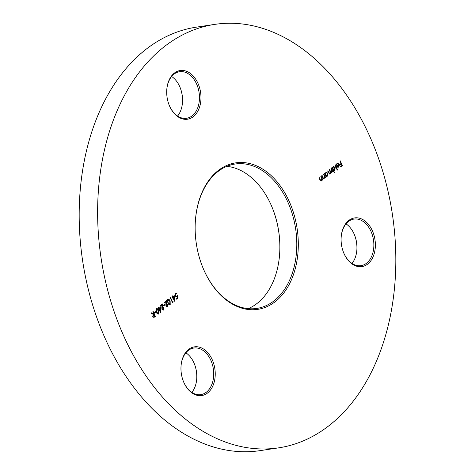 <?xml version="1.0" encoding="UTF-8"?>
<svg xmlns="http://www.w3.org/2000/svg" width="475" height="475" viewBox="0 0 475 475"><rect width="100%" height="100%" fill="white"/><g stroke="black" fill="none" stroke-linecap="round" stroke-linejoin="round"><path stroke-width="0.71" d="M217.71 170.958A74.088 50.962 -98.6 0 1 289.376 201.768A74.088 50.962 -98.6 0 1 275.732 301.269A74.088 50.962 -98.6 0 1 202.493 266.707A74.088 50.962 -98.6 0 1 195.451 219.877A74.088 50.962 -98.6 0 1 217.71 170.958M202.427 266.546A73.019 50.225 81.4 0 0 256.815 308.435A73.019 50.225 81.4 0 0 274.544 300.443A73.019 50.225 81.4 0 0 292.653 215.187A73.019 50.225 81.4 0 0 235.095 164.023A73.019 50.225 81.4 0 0 217.36 172.015A73.019 50.225 81.4 0 0 195.439 220.056M279.561 254.944A74.088 50.962 81.4 0 0 272.573 208.454M226.801 166.351A73.019 50.225 -98.6 0 1 272.638 208.62A73.019 50.225 -98.6 0 1 279.579 254.772A73.019 50.225 -98.6 0 1 257.64 302.985A73.019 50.225 -98.6 0 1 248.199 308.649M182.447 102.867A24.623 16.94 81.4 0 0 180.162 87.643M171.641 76.475A23.554 16.203 -98.6 0 1 180.227 87.81A23.554 16.203 -98.6 0 1 182.465 102.695A23.554 16.203 -98.6 0 1 177.591 116.048M174.194 73.221A24.623 16.94 -98.6 0 1 198.016 83.463A24.623 16.94 -98.6 0 1 193.479 116.529A24.623 16.94 -98.6 0 1 169.142 105.046A24.623 16.94 -98.6 0 1 166.796 89.478A24.623 16.94 -98.6 0 1 174.194 73.221M169.076 104.88A23.554 16.203 81.4 0 0 186.574 118.281A23.554 16.203 81.4 0 0 192.292 115.704A23.554 16.203 81.4 0 0 198.134 88.202A23.554 16.203 81.4 0 0 179.568 71.701A23.554 16.203 81.4 0 0 173.85 74.278A23.554 16.203 81.4 0 0 166.784 89.656M356.844 250.254A24.623 16.94 81.4 0 0 354.552 235.03M346.032 223.862A23.554 16.203 -98.6 0 1 354.617 235.19A23.554 16.203 -98.6 0 1 356.856 250.082A23.554 16.203 -98.6 0 1 351.987 263.429M348.591 220.602A24.623 16.94 -98.6 0 1 372.406 230.844A24.623 16.94 -98.6 0 1 367.876 263.916A24.623 16.94 -98.6 0 1 343.532 252.427A24.623 16.94 -98.6 0 1 341.192 236.865A24.623 16.94 -98.6 0 1 348.591 220.602M343.467 252.261A23.554 16.203 81.4 0 0 360.964 265.668A23.554 16.203 81.4 0 0 366.688 263.091A23.554 16.203 81.4 0 0 372.525 235.588A23.554 16.203 81.4 0 0 353.958 219.082A23.554 16.203 81.4 0 0 348.24 221.659A23.554 16.203 81.4 0 0 341.175 237.043M196.703 379.198A24.623 16.94 81.4 0 0 194.417 363.975M185.897 352.806A23.554 16.203 -98.6 0 1 194.483 364.135A23.554 16.203 -98.6 0 1 196.721 379.02A23.554 16.203 -98.6 0 1 191.852 392.374M188.456 349.547A24.623 16.94 -98.6 0 1 212.272 359.789A24.623 16.94 -98.6 0 1 207.735 392.861A24.623 16.94 -98.6 0 1 183.398 381.372A24.623 16.94 -98.6 0 1 181.058 365.809A24.623 16.94 -98.6 0 1 188.456 349.547M183.332 381.205A23.554 16.203 81.4 0 0 200.83 394.612A23.554 16.203 81.4 0 0 206.548 392.035A23.554 16.203 81.4 0 0 212.39 364.533A23.554 16.203 81.4 0 0 193.824 348.027A23.554 16.203 81.4 0 0 188.106 350.603A23.554 16.203 81.4 0 0 181.04 365.988M278.57 447.86L260.122 450.633A214.124 147.28 -98.6 0 1 91.331 300.592A214.124 147.28 -98.6 0 1 144.436 50.57A214.124 147.28 -98.6 0 1 196.43 27.14L214.878 24.367A214.124 147.28 -98.6 0 1 383.669 174.408A214.124 147.28 -98.6 0 1 330.564 424.43A214.124 147.28 -98.6 0 1 278.57 447.86A214.124 147.28 -98.6 0 1 109.772 297.819A214.124 147.28 -98.6 0 1 162.877 47.797A214.124 147.28 -98.6 0 1 214.878 24.367M337.392 163.109L338.734 164.279L339.002 165.716L338.372 167.147L338.681 167.099L337.398 167.158L336.579 166.102L338.711 164.386L337.244 163.744L336.71 165.217L336.353 165.217L337.007 163.329L337.547 163.067L339.043 164.237L339.31 165.674L338.158 167.348M337.47 163.608L336.935 163.792L336.401 165.264M333.117 166.458L335.202 167.354L334.786 170.234L333.48 170.246L334.447 172.419L334.157 172.651L331.877 167.544L332.173 167.307L332.452 167.936L333.646 166.214M333.492 166.25L334.899 167.402L334.477 170.282L334.786 170.234L334.281 170.472M325.803 172.354L327.887 173.244L327.471 176.13L326.177 176.166L326.183 177.074L324.562 173.434L324.853 173.197L325.137 173.826L326.331 172.104M322.169 179.413L321.278 180.916L319.871 179.74L319.04 177.882L319.337 177.644L320.5 180.156L321.433 180.381L321.818 178.76L320.839 176.433L321.136 176.195L322.757 179.835L322.46 180.072L322.169 179.413L321.195 181.046M320.969 180.53L321.433 180.381M174.557 295.783L174.479 301.227L172.947 297.777L172.567 298.08L172.205 296.115L172.502 295.877L173.013 297.029L174.557 295.783M167.883 299.422C168.851 299.096 169.605 299.672 170.139 301.162L170.216 304.659C169.237 305.003 168.471 304.433 167.918 302.949L167.883 299.422L168.287 299.238M167.574 299.47C168.542 299.143 169.296 299.719 169.83 301.209L169.908 304.707L170.216 304.659L169.801 304.849M164.748 304.374L164.979 304.885L163.721 305.894L163.495 305.383L164.748 304.374M160.508 307.093L160.431 312.538L158.893 309.088L158.519 309.391L158.157 307.426L158.448 307.194L158.959 308.34L160.508 307.093M155.717 311.647L155.948 312.158L154.69 313.168L154.464 312.657L155.717 311.647M152.938 311.63L155.093 316.463L153.977 317.472L152.76 316.736L153.312 314.45L151.092 313.12L151.454 312.829L153.912 313.969L152.891 311.671L153.182 311.434L155.402 316.415L153.811 317.514M156.34 308.714C157.308 308.388 158.062 308.97 158.597 310.454L158.674 313.957C157.694 314.296 156.934 313.726 156.382 312.241L156.34 308.714L156.744 308.53M156.032 308.762C156.999 308.435 157.753 309.011 158.288 310.502L158.365 313.999L158.674 313.957L158.264 314.141M163.608 307.521L163.287 310.038L163.59 309.991L161.945 309.308L162.034 304.997L160.514 306.221L160.289 305.71L162.503 303.929L162.224 309.029L163.382 309.468L163.917 307.479L163.59 309.991L163.151 310.205M162.907 309.617L163.382 309.468M167.622 304.291L167.301 306.808L165.959 306.072L166.048 301.767L164.534 302.991L164.303 302.48L166.517 300.693L166.238 305.799L167.396 306.238L167.93 304.243L167.604 306.761L167.164 306.969M166.921 306.387L167.396 306.238M173.025 301.53L173.06 302.195L172.461 302.682L170.24 297.694L170.537 297.463L172.526 301.934L173.025 301.53M177.199 296.388L176.552 296.839L175.109 295.99L175.459 293.318L177.08 293.924L175.673 293.847L175.406 295.777L176.682 296.24L177.288 295.408L178.066 298.169L176.724 299.244L176.498 298.733L177.608 297.843L177.199 296.388L176.409 297.006M175.459 293.318L175.881 293.123M175.851 293.74L175.364 293.888L175.097 295.818L175.406 295.777M176.13 296.436L176.682 296.24M324.93 177.193L324.033 178.689L322.632 177.519L321.801 175.655L322.098 175.423L323.261 177.935L324.193 178.155L324.573 176.54L323.6 174.206L323.891 173.975L325.512 177.614L325.221 177.852L324.93 177.193L323.956 178.826M323.724 178.309L324.193 178.155M331.948 171.374L331.437 172.728L331.746 172.686L330.594 172.413L330.113 173.998L328.534 172.918L327.655 170.941L327.946 170.709L328.831 172.68L329.965 173.512L329.917 171.047L329.288 169.628L329.579 169.397L330.404 171.243L331.598 172.193L331.598 169.848L330.921 168.316L331.212 168.079L332.832 171.724L332.542 171.956L332.257 171.327L331.396 172.841M330.285 172.461L329.769 174.159M329.549 173.63L329.965 173.512M331.188 172.312L331.598 172.193M335.267 164.813L337.541 169.925L337.25 170.163L334.976 165.051L335.267 164.813M340.242 160.811L342.463 165.793L340.872 167.069L340.646 166.559L341.941 165.514L341.258 163.982L339.963 165.027L339.732 164.516L341.032 163.471L339.952 161.043L340.242 160.811M155.093 316.463L155.402 316.415M151.287 312.96L153.674 314.159M152.742 316.546L153.698 316.962L154.88 316.142L154.138 314.48L153.229 315.002L152.742 316.546L153.544 316.956M154.138 314.48L153.538 314.955L153.051 316.498M155.479 311.843L155.948 312.158M155.64 312.206L154.624 313.019M158.288 310.502L158.597 310.454M156.685 309.154L156.251 309.284L155.931 310.703L156.364 312.051L158.127 313.5M156.364 312.051L158.436 313.452L158.003 313.577M158.436 313.452L158.306 310.692L156.56 309.237L156.239 310.656L156.673 312.004M155.931 310.703L156.239 310.656M160.2 307.343L160.188 311.986M158.454 309.243L158.893 309.088M158.211 307.384L158.959 308.34M160.164 308.067L158.882 308.898L160.152 311.018L160.164 308.067L159.19 308.851L160.152 311.018M158.882 308.898L159.19 308.851M160.449 306.072L162.034 304.997M162.171 304.196L161.85 307.052L162.159 307.004M161.85 307.052L161.916 309.077L162.224 309.029M161.916 309.077L163.073 309.516M164.51 304.57L164.979 304.885M164.671 304.932L163.655 305.746M164.463 302.842L166.048 301.767M166.185 300.96L165.864 303.822L166.173 303.774M165.864 303.822L165.929 305.847L166.238 305.799M165.929 305.847L167.087 306.286M169.83 301.209L170.139 301.162M168.227 299.862L167.794 299.986L167.473 301.405L167.907 302.759L169.67 304.202M167.907 302.759L169.979 304.16L169.545 304.285M169.979 304.16L169.848 301.399L168.097 299.945L167.782 301.364L168.215 302.712M167.473 301.405L167.782 301.364M172.728 301.767L173.06 302.195M172.757 302.243L172.395 302.533M170.293 297.653L172.526 301.934M174.248 296.032L174.236 300.669M172.502 297.932L172.947 297.777M172.259 296.073L173.013 297.029M174.212 296.756L172.93 297.587L174.2 299.701L174.212 296.756L173.238 297.54L174.2 299.701M172.93 297.587L173.238 297.54M177.074 295.783L177.757 298.211L178.066 298.169M177.757 298.211L176.658 299.096M176.552 296.839L176.249 297.017M175.738 293.158L177.08 293.924M175.685 293.746L175.364 293.888M175.097 295.818L176.373 296.287M320.892 176.391L322.757 179.835M319.093 177.84L320.5 180.156M320.192 180.203L321.13 180.423M323.653 174.171L325.512 177.614M321.854 175.613L323.261 177.935M322.952 177.982L323.885 178.202M326.177 176.166L325.868 176.213L326.473 176.842M324.615 173.393L325.137 173.826M326.177 172.14L327.887 173.244M327.578 173.292L327.162 176.172L327.471 176.13M327.162 176.172L326.782 176.385M326.242 172.662L325.684 172.852L325.351 175.055L326.96 175.732M325.351 175.055L327.263 175.685L326.687 175.887M325.684 172.852L325.987 172.805L325.66 175.014M327.263 175.685L327.59 173.476L326.088 172.668M330.968 168.275L332.832 171.724M331.847 172.152L332.156 172.104M327.708 170.899L328.522 172.728L329.656 173.559M329.335 169.587L330.095 171.291L331.289 172.241M333.48 170.246L333.171 170.287L334.447 172.419M331.93 167.503L332.452 167.936M334.899 167.402L335.202 167.354M334.477 170.282L334.127 170.477M333.563 166.767L332.999 166.963L332.672 169.165L334.275 169.836M332.672 169.165L334.584 169.789L334.002 169.997M332.999 166.963L333.308 166.915L332.981 169.118M334.584 169.789L334.911 167.586L333.402 166.778M335.023 165.009L337.541 169.925M338.734 164.279L339.043 164.237M339.002 165.716L339.31 165.674M338.372 167.147L337.998 167.354M337.315 163.614L336.935 163.792M338.877 164.855L337.072 166.315L338.467 166.666L338.877 164.855L336.763 166.363L338.158 166.713M338.467 166.666L337.885 166.868M336.763 166.363L337.072 166.315M339.999 161.001L342.463 165.793M342.154 165.834L340.807 166.921M339.898 164.878L341.258 163.982M154.44 316.991L154.749 316.944M153.229 315.002L153.538 314.955M319.788 179.402L320.097 179.354M322.549 177.181L322.858 177.133M328.522 172.728L328.831 172.68M330.095 171.291L330.404 171.243M153.698 316.962L153.389 317.009"/></g></svg>
